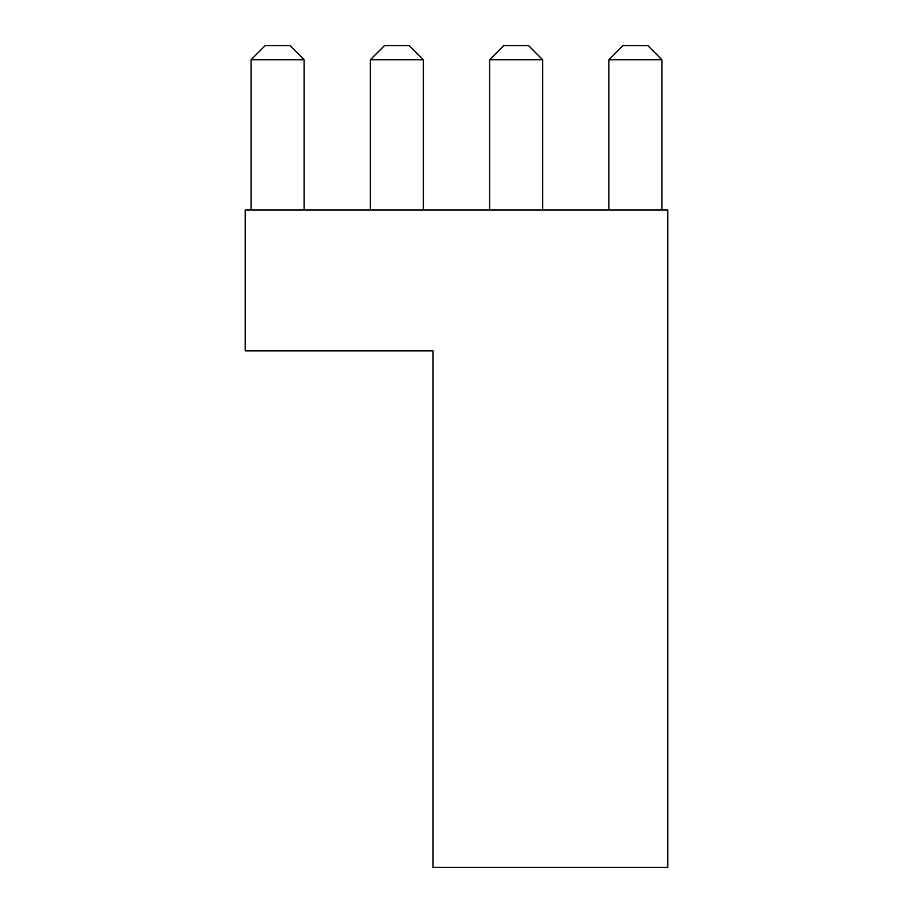 <?xml version="1.0" encoding="UTF-8"?>
<svg xmlns="http://www.w3.org/2000/svg" width="913" height="913" viewBox="0 0 913 913"><rect width="100%" height="100%" fill="white"/><g stroke="black" fill="none" stroke-linecap="round" stroke-linejoin="round"><path stroke-width="1.37" d="M245.209 350.854L245.209 209.99L667.791 209.99L667.791 867.35L433.024 867.35L433.024 350.854L245.209 350.854M304.132 59.733L251.075 59.733L265.158 45.65L290.049 45.65L304.132 59.733L304.132 209.99M251.075 59.733L251.075 209.99M423.392 59.733L370.336 59.733L384.43 45.65L409.309 45.65L423.392 59.733L423.392 209.99M370.336 59.733L370.336 209.99M542.664 59.733L489.608 59.733L503.691 45.65L528.57 45.65L542.664 59.733L542.664 209.99M489.608 59.733L489.608 209.99M661.925 59.733L608.868 59.733L622.951 45.65L647.842 45.65L661.925 59.733L661.925 209.99M608.868 59.733L608.868 209.99"/></g></svg>
